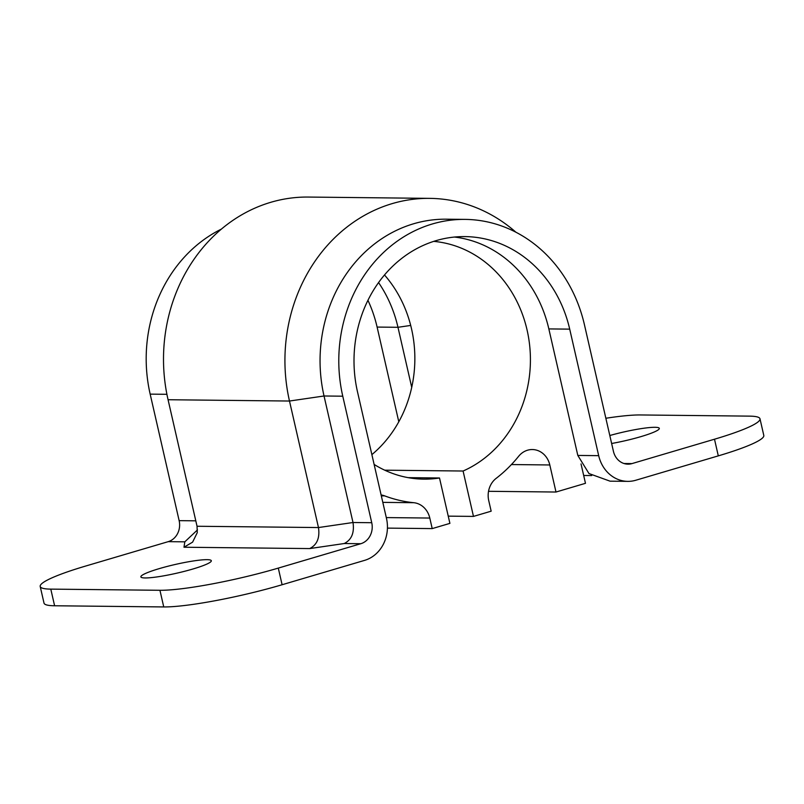 <?xml version="1.0" encoding="UTF-8"?>
<svg xmlns="http://www.w3.org/2000/svg" width="804" height="804" viewBox="0 0 804 804"><rect width="100%" height="100%" fill="white"/><g stroke="black" fill="none" stroke-linecap="round" stroke-linejoin="round"><path stroke-width="1.21" d="M433.728 241.371A119.082 105.334 -89.4 0 1 527.062 329.941A119.082 105.334 -89.4 0 1 463.084 471.023L384.714 470.179M384.503 274.978A119.082 105.334 -89.4 0 1 411.497 328.705A119.082 105.334 -89.4 0 1 371.88 454.622M192.95 568.991A36.14 4.422 167.1 0 1 140.871 576.87A36.14 4.422 167.1 0 1 159.242 568.629A36.14 4.422 167.1 0 1 211.321 560.74A36.14 4.422 167.1 0 1 192.95 568.991M609.804 435.517A36.14 4.422 167.1 0 1 659.31 428.371A36.14 4.422 167.1 0 1 640.939 436.622A36.14 4.422 167.1 0 1 611.633 443.486M605.854 418.261A89.475 10.944 167.1 0 1 640.255 414.954L749.398 416.13A89.475 10.944 167.1 0 1 759.991 418.794A89.475 10.944 167.1 0 1 714.495 439.215L631.974 463.596A17.206 15.226 -89.4 0 1 627.974 464.159A17.206 15.226 -89.4 0 1 613.422 451.305L584.448 324.786A141.102 124.821 -89.4 0 0 465.114 219.391L446.381 219.19A141.102 124.821 -89.4 0 0 324.032 395.99L289.49 401.035A161.755 143.082 -89.4 0 1 429.748 198.367A161.755 143.082 -89.4 0 1 515.937 232.235M371.739 522.711L342.765 396.191L324.032 395.99L353.006 522.51C354.504 532.831 351.569 539.836 344.212 543.534L309.681 548.579C317.037 544.881 319.972 537.876 318.474 527.555L289.49 401.035L168.066 399.729L197.04 526.258L318.474 527.555L353.006 522.51L371.739 522.711A17.206 15.226 -89.4 0 1 360.815 543.715L278.295 568.096A89.475 10.944 167.1 0 1 159.936 590.287L50.793 589.121A89.475 10.944 167.1 0 1 40.2 586.458A89.475 10.944 167.1 0 1 85.696 566.036L168.217 541.655A17.206 15.226 90.6 0 0 179.141 520.65L150.167 394.131A141.102 124.821 -89.4 0 1 221.432 229.08M398.794 421.778L377.106 327.077L397.97 327.298L410.703 325.439M367.941 300.324A123.896 109.595 -89.4 0 1 377.106 327.077M168.066 399.729A161.755 143.082 -89.4 0 1 308.324 197.06L429.748 198.367M342.765 396.191A141.102 124.821 -89.4 0 1 465.114 219.391M598.689 455.657A34.411 30.441 90.6 0 0 627.793 481.365L610.065 481.174L588.98 473.556L577.815 455.436L598.689 455.657L569.704 329.137A123.896 109.595 -89.4 0 0 464.933 236.597A123.896 109.595 -89.4 0 0 357.499 391.839L386.473 518.359A34.411 30.441 90.6 0 1 364.634 560.358L282.103 584.739A89.475 10.944 167.1 0 1 163.745 606.94L54.602 605.764A89.475 10.944 167.1 0 1 44.009 603.101L40.2 586.458M627.793 481.365A34.411 30.441 90.6 0 0 635.783 480.249L718.304 455.868A89.475 10.944 167.1 0 0 763.8 435.436L759.991 418.794M454.491 237.049A123.896 109.595 -89.4 0 1 548.841 328.916L569.704 329.137M378.563 282.586A123.896 109.595 -89.4 0 1 397.97 327.298L411.728 387.357M577.815 455.436L548.841 328.916M197.472 529.916L184.819 541.826L168.217 541.655M197.04 526.258L197.271 532.65L192.608 542.137L183.985 547.233L184.819 541.826M381.126 494.973A20.653 18.271 -89.4 0 1 384.684 495.877A143.172 126.64 90.6 0 0 413.748 502.701A20.653 18.271 -89.4 0 1 429.798 518.047L432.21 528.6L387.427 528.117M432.21 528.6L449.898 523.374L439.507 477.988L408.141 477.646M439.507 477.988A119.082 105.334 -89.4 0 1 423.808 479.144A119.082 105.334 -89.4 0 1 374.131 464.441M463.084 471.023L473.476 516.409L448.24 516.138M473.476 516.409L491.164 511.183L488.742 500.631A20.653 18.271 -89.4 0 1 496.168 478.35A143.172 126.64 90.6 0 0 518.63 456.31A20.653 18.271 -89.4 0 1 532.338 449.536A20.653 18.271 -89.4 0 1 549.805 464.963L555.996 492.028L488.53 491.304M555.996 492.028L585.473 483.315L581.031 463.928M166.91 394.302L150.167 394.131M714.495 439.215L718.304 455.868M278.295 568.096L282.103 584.739M179.141 520.65L195.804 520.831M623.984 463.516L631.974 463.596M360.815 543.715L344.212 543.534M309.681 548.579L183.985 547.233M50.793 589.121L54.602 605.764M159.936 590.287L163.745 606.94M384.684 495.877L381.317 495.847M413.748 502.701L382.815 502.369M429.798 518.047L386.302 517.585M549.805 464.963L511.424 464.551M583.674 475.476L591.694 475.566"/></g></svg>
